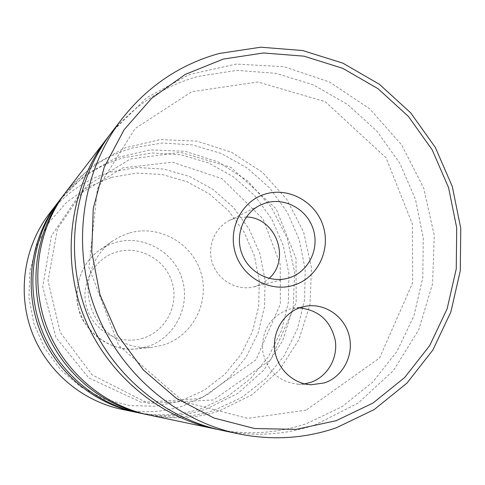 <?xml version="1.0" encoding="UTF-8"?>
<svg xmlns="http://www.w3.org/2000/svg" width="485" height="485" viewBox="0 0 485 485"><rect width="100%" height="100%" fill="white"/><g stroke="black" fill="none" stroke-linecap="round" stroke-linejoin="round"><path stroke-width="0.36" stroke-dasharray="2.42 1.82" d="M137.031 412.499C159.147 416.694 180.741 415.324 201.815 408.4L227.962 396.227L250.624 378.53L268.738 356.257L281.482 330.527L288.302 302.616L288.921 273.861L283.349 245.622L271.855 219.232L254.977 195.928L233.491 176.825L208.398 162.863L180.856 154.757L152.187 152.975L123.784 157.686C97.74 165.312 76.078 179.868 58.788 201.348M138.734 412.868C161.766 417.549 184.282 416.275 206.27 409.043L237.729 393.505L263.767 370.158L282.646 340.755L293.164 307.405L294.686 272.431L287.181 238.196L271.17 207.022L247.72 181.014L218.383 161.99L185.106 151.32L150.174 149.865L116.024 157.874L85.136 174.939L59.843 199.959M146.828 414.56C169.92 418.919 192.454 417.476 214.431 410.225L241.724 397.482L265.362 378.967L284.24 355.669L297.511 328.769L304.592 299.591L305.217 269.539L299.372 240.02L287.362 212.43L269.739 188.053L247.314 168.065L221.112 153.436L192.363 144.924L162.42 143.014L132.751 147.889C105.572 155.812 82.947 170.981 64.875 193.406M148.695 414.966C172.799 419.858 196.334 418.513 219.311 410.934L252.176 394.657L279.342 370.213L299.021 339.439L309.963 304.556L311.522 267.962L303.652 232.157L286.914 199.535L262.415 172.314L231.763 152.369L197.007 141.153L160.493 139.571L124.797 147.901L92.496 165.712L66.033 191.878M218.947 429.71C249.047 435.221 278.269 433.184 306.623 423.593L342.107 406.654L372.686 382.15L396.966 351.413L413.893 316.008L422.781 277.669L423.302 238.202L415.499 199.432L399.749 163.136L376.772 130.986L347.587 104.493L313.504 84.942L276.062 73.344L237.007 70.38L198.232 76.363C162.948 86.294 133.448 105.809 109.713 134.915M222.275 430.444C254.158 436.894 285.144 435.027 315.238 424.842L358.142 403.09L393.396 370.595L418.719 329.836L432.596 283.725L434.263 235.425L423.72 188.138L401.713 144.973L369.655 108.792L329.588 82.062L284.101 66.73L236.237 64.069L189.314 74.551L146.737 97.727L111.762 132.193M299.439 307.902L292.801 308.375L287.847 309.582C269.945 316.978 261.536 330.764 262.64 350.94C266.883 370.716 278.651 381.804 297.929 384.205L304.598 383.847M246.38 216.989L234.704 218.353L229.508 220.414C214.158 227.92 206.574 247.714 212.83 264.337C218.917 281.027 237.571 291.103 254.104 286.793L262.015 283.664L269.133 278.396M121.311 409.207C142.469 413.505 163.172 412.347 183.421 405.733L207.889 394.396L229.114 377.894L246.101 357.112L258.068 333.092L264.495 307.035L265.113 280.178L259.93 253.813L249.193 229.169L233.406 207.428L213.309 189.623L189.829 176.631L164.063 169.119L137.255 167.513L110.707 171.969C85.821 179.317 65.257 193.357 49.009 214.091M111.477 177.352L136.873 173.072L162.523 174.582L187.186 181.754L209.665 194.17L228.908 211.205L244.022 232.012L254.304 255.601L259.263 280.839L258.663 306.544L252.497 331.485L241.027 354.456L224.761 374.335L204.44 390.104L181.02 400.925L155.655 406.206L129.598 405.593L104.19 399.058L80.759 386.878L60.552 369.643L44.65 348.224L33.92 323.75L28.936 297.517L29.937 270.909L36.854 245.337L49.276 222.124L66.506 202.451L87.609 187.295L111.477 177.352M128.834 233.164L120.322 236.468L112.441 241.106C91.507 255.704 82.511 284.798 91.641 309.248C100.65 333.741 126.433 349.946 151.817 347.381L163.609 344.95C193.06 335.711 210.199 301.652 200.766 272.152C191.769 242.518 158.322 224.167 128.834 233.164M143.166 338.166C120.516 345.581 93.981 331.655 86.942 308.369C79.558 285.192 93.55 258.766 116.406 252.097C139.159 245.089 165.052 259.178 171.993 282.052C179.268 304.829 165.918 331.091 143.166 338.166M147.343 346.623C174.824 338.033 190.866 306.314 182.087 278.845C173.715 251.254 142.511 234.206 115.006 242.621L107.07 245.713L99.722 250.042C80.201 263.658 71.81 290.721 80.298 313.449C88.67 336.22 112.672 351.286 136.346 348.891L147.343 346.623M200.729 398.591L141.408 402.404L88.573 377.803L55.927 337.366L42.728 286.944L51.386 235.959L80.007 193.788L123.02 167.822L172.539 162.214L221.869 178.571L263.106 219.081L280.221 264.416L280.366 303.974L256.013 359.761L200.729 398.591M213.382 399.979L148.125 403.308L92.132 374.869L60.267 332.437L48.015 280.682L57.472 228.817L86.676 185.894L130.204 159.05L180.462 152.338L230.957 167.343L276.153 208.829L296.044 258.517L296.159 302.604L270.533 360.015L213.382 399.979M306.126 410.134L247.811 418.349L183.627 401.707L118.649 345.423L88.925 267.453L97.412 188.768L135.048 128.598L191.708 91.744L257.765 81.977L325.174 101.644L386.06 157.789L412.456 224.246L412.656 282.816L379.561 357.985L306.126 410.134M297.929 384.205L311.346 384.757M292.801 308.375L305.98 306.174M254.104 286.793L287.175 278.396M229.508 220.414L260.063 205.234M112.441 241.106L99.722 250.042C80.383 263.179 72.926 290.376 78.734 308.793C81.134 326.162 107.5 352.656 136.346 348.891L151.817 347.381"/><path stroke-width="0.73" d="M58.788 201.348L57.727 202.718C31.076 237.559 23.674 286.52 39.224 328.672C54.896 370.77 92.417 403.09 135.333 412.153L137.031 412.499M64.875 193.406L59.843 199.959C32.762 235.364 25.238 285.138 41.049 327.993C56.981 370.801 95.127 403.659 138.734 412.868L146.828 414.56M63.711 194.903C35.848 231.333 28.106 282.603 44.396 326.757C60.807 370.861 100.092 404.702 144.966 414.184M109.713 134.915L66.033 191.878C37.697 228.92 29.821 281.088 46.396 326.011C63.105 370.892 103.069 405.333 148.695 414.966L218.947 429.71M107.64 137.57C70.956 185.494 60.746 253.728 82.486 312.643C104.384 371.492 156.588 416.597 215.649 429.049M121.771 119.128L111.762 132.193C74.254 181.184 63.82 251.012 86.069 311.309C108.482 371.552 161.905 417.718 222.275 430.444L238.384 433.826C174.824 420.44 118.461 371.698 94.793 308.078C71.289 244.398 82.28 170.702 121.771 119.128C147.567 86.281 180.038 64.402 219.171 53.483L260.815 47.203L302.719 50.543L342.883 63.159L379.434 84.311L410.728 112.884L435.378 147.507L452.311 186.561L460.75 228.259L460.289 270.709L450.874 311.952L432.838 350.061L406.903 383.168L374.178 409.582L336.141 427.873C304.531 438.634 271.946 440.616 238.384 433.826M300.858 307.417C283.761 312.813 272.237 331.631 274.807 350.279C277.244 368.946 293.37 384.102 311.346 384.757L324.441 382.895C342.84 376.815 354.05 355.432 349.236 335.996C344.647 316.505 325.017 302.889 305.98 306.174L300.858 307.417M304.598 383.847L310.594 382.404C327.248 376.893 338.051 358.427 335.28 340.537C330.758 320.876 318.809 310 299.439 307.902M265.428 194.018C241.827 200.838 227.574 228.629 235.425 253.194C242.93 277.863 270.539 292.807 293.904 285.168C317.39 277.893 330.946 250.278 323.21 226.174C315.82 201.96 288.914 186.84 265.428 194.018M289.151 277.832C308.448 271.891 319.639 249.193 313.28 229.363C307.205 209.447 285.053 197.043 265.762 202.979L260.063 205.234C243.24 213.455 234.952 235.255 241.851 253.588C248.569 271.988 269.054 283.119 287.175 278.396L289.151 277.832M269.133 278.396C291.091 258.966 275.698 217.419 246.38 216.989M57.727 202.718L49.009 214.091C24.135 246.623 17.23 292.219 31.701 331.455C46.293 370.649 81.25 400.737 121.311 409.207L135.333 412.153M336.244 420.671L372.989 403.053L404.611 377.572L429.692 345.611L447.14 308.799L456.252 268.939L456.712 227.908L448.558 187.592L432.19 149.835L408.346 116.364L378.088 88.749L342.756 68.33L303.95 56.169L263.47 52.974L223.264 59.085L185.349 74.375L151.702 98.261L124.154 129.671L104.269 167.076L93.235 208.58L91.762 251.964L100.007 294.874L117.546 334.959L143.415 370.025L176.152 398.191L213.921 418.009L254.637 428.534L296.129 429.377L336.244 420.671"/></g></svg>
